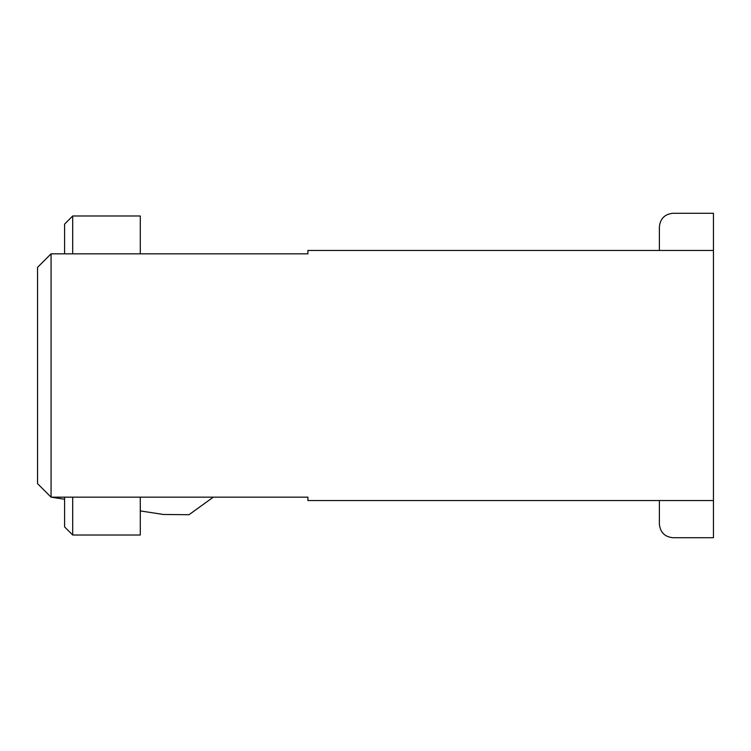 <?xml version="1.0" encoding="UTF-8"?>
<svg xmlns="http://www.w3.org/2000/svg" width="751" height="751" viewBox="0 0 751 751"><rect width="100%" height="100%" fill="white"/><g stroke="black" fill="none" stroke-linecap="round" stroke-linejoin="round"><path stroke-width="1.13" d="M307.91 497.162L51.068 497.162L51.068 253.838L307.91 253.838L307.91 250.459L713.45 250.459L307.91 250.459L307.91 253.838L51.068 253.838L37.55 267.356L37.55 409.295L37.55 267.356L51.068 253.838L51.068 497.162L37.55 483.644L51.068 497.162L307.91 497.162L307.91 500.542L307.91 497.162M713.45 500.542L307.91 500.542L713.45 500.542L713.45 250.459L713.45 537.716L672.896 537.716L713.45 537.716L713.45 500.542M37.55 409.295L37.55 483.644L37.55 409.295M713.45 213.284L713.45 250.459L713.45 213.284L672.896 213.284L713.45 213.284M659.378 500.542L659.378 524.198C660.242 532.346 664.748 536.852 672.896 537.716C664.748 536.852 660.242 532.346 659.378 524.198L659.378 500.542M659.378 226.802C660.242 218.654 664.748 214.148 672.896 213.284C664.748 214.148 660.242 218.654 659.378 226.802L659.378 250.459L659.378 226.802M72.697 497.162L72.697 535.012L140.287 535.012L140.287 497.162L140.287 535.012L72.697 535.012L72.697 497.162M64.586 526.902L64.586 497.162L64.586 526.902L72.697 535.012L64.586 526.902M140.287 215.988L72.697 215.988L72.697 253.838L72.697 215.988L140.287 215.988L140.287 253.838L140.287 215.988M64.586 253.838L64.586 224.098L72.697 215.988L64.586 224.098L64.586 253.838M163.296 514.463L140.287 510.915L163.296 514.463L188.98 514.735L163.296 514.463M64.586 499.246L51.068 497.162L64.586 499.246M213.312 497.162L188.98 514.735L213.312 497.162"/></g></svg>

